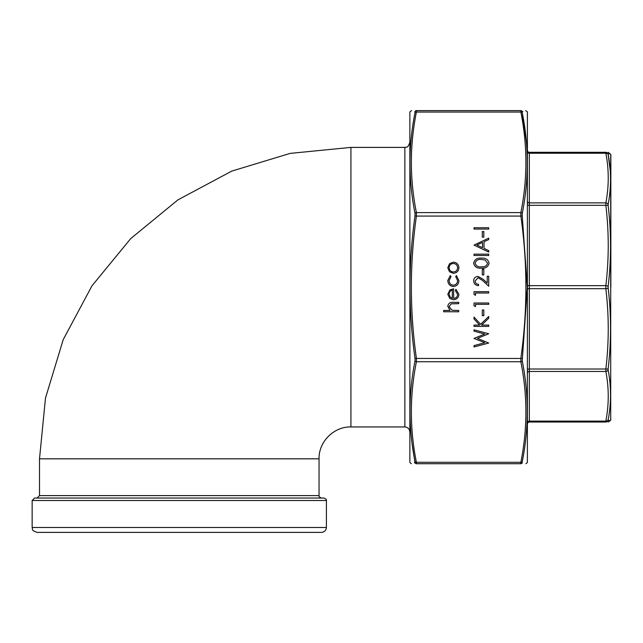 <?xml version="1.0" encoding="UTF-8"?>
<svg xmlns="http://www.w3.org/2000/svg" width="643" height="643" viewBox="0 0 643 643"><rect width="100%" height="100%" fill="white"/><g stroke="black" fill="none" stroke-linecap="round" stroke-linejoin="round"><path stroke-width="0.96" d="M319.049 458.821L39.504 458.821L39.504 495.6L319.049 495.6L319.049 458.821C318.606 441.781 333.894 426.502 350.925 426.944L404.873 426.944C407.847 427.233 409.487 428.865 409.776 431.847M179.276 498.052L323.951 498.052C326.001 498.936 326.813 499.748 326.403 500.503L32.15 500.503L34.601 498.052L179.276 498.052L37.053 498.052L39.504 495.6M321.5 532.38L37.053 532.38C30.35 530.049 33.09 528.932 32.15 527.477L326.403 527.477C326.114 530.459 324.482 532.091 321.5 532.38M527.477 151.788L527.477 150.47A1.865 1.865 0 0 0 529.342 152.303A1.865 1.865 0 0 1 527.477 150.47L527.477 150.47A1.865 1.865 0 0 0 529.342 152.303L605.851 152.303C609.025 152.303 609.025 152.303 605.851 152.303C609.025 152.303 609.025 152.303 605.851 152.303A2.451 2.435 90 0 1 608.149 153.958L609.202 153.942M527.477 204.852L527.477 201.315M527.477 289.35L527.477 284.986M527.477 373.02L527.477 369.492M527.477 423.898L527.477 423.874A1.865 1.865 0 0 1 529.342 422.033A1.865 1.865 0 0 0 527.477 423.874L527.477 422.555A1.865 1.511 0 0 1 529.342 421.101L529.342 422.033L605.851 422.033C609.025 422.033 609.025 422.033 605.851 422.033L605.851 421.101C609.025 404.551 609.025 388.002 605.851 371.461L605.851 369.01C609.025 342.237 609.025 315.456 605.851 288.683L605.851 285.653C609.025 258.88 609.025 232.107 605.851 205.334L605.851 202.883C609.025 186.333 609.025 169.784 605.851 153.243L605.851 152.303M610.85 287.172L610.85 155.188L610.85 287.172M610.239 170.564L608.149 154.424C611.324 171.054 611.324 187.7 608.149 204.37L608.149 205.599C611.324 232.557 611.324 259.491 608.149 286.408L608.149 287.935C611.324 314.925 611.324 341.859 608.149 368.736L608.149 369.974C611.324 386.684 611.324 403.33 608.149 419.911L608.149 420.385C611.324 420.434 611.324 420.434 608.149 420.385L608.149 419.911A2.451 1.969 -169.3 0 1 605.851 421.101L605.851 422.033A2.451 2.435 90 0 0 608.149 420.385L609.194 420.401M608.238 152.303L610.705 154.352L610.705 419.992L610.223 420.418M608.149 154.424L608.149 153.958C611.324 153.902 611.324 153.902 608.149 153.958L608.149 154.424A2.451 1.969 -10.7 0 0 605.851 153.243L529.342 153.243A1.865 1.511 0 0 1 527.477 151.756M529.342 152.303L529.342 285.653L605.851 285.653A2.451 0.756 -173.4 0 1 608.149 286.408L608.149 287.935A2.451 0.756 173.4 0 1 605.851 288.683L529.342 288.683A1.865 0.579 -0 0 0 527.477 289.254M527.477 201.396A1.865 1.511 0 0 0 529.342 202.883L605.851 202.883A2.451 1.969 10.7 0 1 608.149 204.37M608.149 205.599A2.451 0.756 173.4 0 0 605.851 205.334L529.342 205.334A1.865 0.579 0 0 1 527.477 204.763M608.149 368.736A2.451 0.756 -173.4 0 1 605.851 369.01L529.342 369.01A1.865 0.579 0 0 0 527.477 369.572M608.149 369.974A2.451 1.969 169.3 0 1 605.851 371.461L529.342 371.461A1.865 1.511 0 0 0 527.477 372.94M450.309 275.574L451 276.675L449.111 280.589C449.248 283.322 450.655 284.857 453.323 285.187C456.032 284.865 457.454 283.33 457.599 280.581L455.71 276.675L456.434 275.574L458.917 280.597C458.732 284.134 456.908 286.103 453.444 286.513C449.883 286.111 448.002 284.102 447.793 280.493L450.309 275.574M455.332 290.515L455.951 289.342L458.917 294.309C458.636 297.661 456.787 299.461 453.387 299.71L449.795 298.473L447.793 294.277L449.907 289.945L453.636 288.771L453.636 298.392C456.064 298.191 457.39 296.889 457.599 294.47L455.332 290.515M443.638 310.465L450.012 310.465L447.793 306.373C448.267 303.416 450.084 302.073 453.243 302.355L458.732 302.355L458.732 303.673L451.225 303.826L449.111 306.607L451.957 310.264L458.732 310.465L458.732 311.783L443.638 311.783L443.638 310.465M474.012 227.751L488.72 227.751L488.72 229.077L474.012 229.077L474.012 227.751M482.306 269.248L483.817 269.248L483.817 274.907L482.306 274.907L482.306 269.248M474.012 291.697L488.72 291.697L488.72 293.015L475.515 293.015L475.515 295.282L474.012 294.422L474.012 291.697M474.012 303.014L488.72 303.014L488.72 304.332L475.515 304.332L475.515 306.598L474.012 305.738L474.012 303.014M482.306 309.99L483.817 309.99L483.817 315.649L482.306 315.649L482.306 309.99M474.012 325.085L479.614 325.085L474.012 318.952L474.012 317.071L480.61 324.297L488.72 316.501L488.72 318.261L481.623 325.085L488.72 325.085L488.72 326.403L474.012 326.403L474.012 325.085M474.012 345.596L484.798 342.719L474.012 338.435L484.726 334.047L474.012 331.153L474.012 329.803L488.72 333.765L477.468 338.379L488.72 343.049L474.012 346.963L474.012 345.596M447.793 267.737L449.561 263.654L453.387 262.175C456.787 262.489 458.636 264.345 458.917 267.737C458.636 271.137 456.795 272.994 453.387 273.307L449.57 271.836L447.793 267.737M478.537 284.343L478.537 285.661C475.547 285.42 473.915 283.82 473.634 280.862C473.835 278.146 475.29 276.667 478.006 276.418L483.287 279.392L487.209 283.073L487.209 276.233L488.72 276.233L488.72 286.223L482.636 280.525L478.127 277.736L475.137 280.935C475.306 283 476.439 284.142 478.537 284.343M482.306 231.528L483.817 231.528L483.817 237.187L482.306 237.187L482.306 231.528M488.72 238.127L488.72 239.566L484.002 241.736L484.002 248.407L488.72 250.641L488.72 252.088L474.012 245.104L488.72 238.127M474.012 254.162L488.72 254.162L488.72 255.48L474.012 255.48L474.012 254.162M481.374 268.123C477.194 268.557 474.614 266.917 473.634 263.204C474.59 259.45 477.17 257.755 481.374 258.124C485.561 257.755 488.133 259.45 489.098 263.204C488.117 266.909 485.545 268.549 481.374 268.123M526.408 142.28L522.245 112.629C528.94 146.25 528.94 179.855 522.245 213.452L522.245 215.879L520.862 216.072L416.399 216.072C409.695 263.469 409.695 310.866 416.399 358.272L416.399 361.736A1.471 1.029 -169 0 1 415.016 360.892L415.016 358.456C408.321 310.866 408.321 263.341 415.016 215.879L415.016 213.452A1.471 1.029 -11 0 1 416.399 212.6L416.399 216.072L415.016 215.879M522.245 215.879L527.292 287.172L522.245 360.892A1.471 1.029 169 0 1 520.862 361.736L520.862 358.272C527.557 310.866 527.557 263.469 520.862 216.072L520.862 212.6C527.557 179.084 527.557 145.567 520.862 112.051L520.862 110.62C527.557 110.62 527.557 110.62 520.862 110.62L416.399 110.62L416.399 112.051C409.695 145.567 409.695 179.084 416.399 212.6L520.862 212.6A1.471 1.029 -169 0 1 522.245 213.452M522.245 360.892C528.94 394.577 528.94 428.182 522.245 461.706L522.245 462.719A1.471 1.455 -90 0 1 520.862 463.724C527.557 463.724 527.557 463.724 520.862 463.724L520.862 462.285C527.557 428.768 527.557 395.252 520.862 361.736L416.399 361.736C409.695 395.252 409.695 428.768 416.399 462.285L416.399 463.724L520.862 463.724L416.399 463.724A1.471 1.455 -90 0 1 415.016 462.719L414.317 462.719M411.552 110.62L409.864 111.842L409.864 462.494L411.343 463.724M416.399 110.62C409.695 110.62 409.695 110.62 416.399 110.62A1.471 1.455 -90 0 0 415.016 111.625C408.321 111.577 408.321 111.577 415.016 111.625L415.016 112.629L414.904 111.625M527.389 111.842L527.389 462.494L527.389 111.842L525.701 110.62M412.155 444.176L415.016 462.719C408.321 462.767 408.321 462.767 415.016 462.719L415.016 461.706C408.321 428.093 408.321 394.489 415.016 360.892M415.016 213.452C408.321 179.759 408.321 146.154 415.016 112.629A1.471 1.029 11 0 1 416.399 112.051L520.862 112.051A1.471 1.029 169 0 1 522.245 112.629L522.245 111.625L522.936 111.617M409.864 462.494L409.864 111.842M522.245 358.456L415.016 358.456M522.349 462.719L522.245 462.719C528.94 462.767 528.94 462.767 522.245 462.719L522.245 461.706A1.471 1.029 -169 0 1 520.862 462.285L416.399 462.285A1.471 1.029 169 0 1 415.016 461.706M520.862 110.62A1.471 1.455 -90 0 1 522.245 111.625C528.94 111.577 528.94 111.577 522.245 111.625L522.245 112.629M453.395 271.989C455.983 271.748 457.382 270.333 457.599 267.745C457.382 265.149 455.983 263.734 453.395 263.501C450.799 263.734 449.369 265.149 449.111 267.745C449.369 270.333 450.799 271.748 453.395 271.989M449.111 294.205L450.116 296.978L452.318 298.256L452.318 290.097C450.261 290.684 449.192 292.051 449.111 294.205M482.499 247.692L482.499 242.435L476.873 245.031L482.499 247.692M487.587 263.156L485.063 259.997L481.366 259.442C478.119 259.105 476.045 260.343 475.137 263.156C476.029 265.993 478.103 267.207 481.366 266.797C484.621 267.207 486.703 265.993 487.587 263.156M404.873 426.944L404.873 147.4C406.32 146.459 407.445 149.2 409.776 142.497M350.925 426.944L350.925 147.4L404.873 147.4M605.851 421.101L529.342 421.101L529.342 285.653A1.865 0.579 0 0 1 527.477 285.09M39.504 458.821L45.492 398.065L63.207 339.649L91.981 285.814L130.706 238.625L177.894 199.893L231.745 171.11L290.162 153.388L350.925 147.4M326.403 527.477L326.403 500.503M32.15 527.477L32.15 500.503M319.049 495.6C318.671 496.42 319.491 497.24 321.5 498.052M610.705 154.352L610.85 155.188M610.705 419.992L610.85 419.156M610.545 420.426L608.238 422.033M527.389 462.494L525.91 463.724"/></g></svg>
